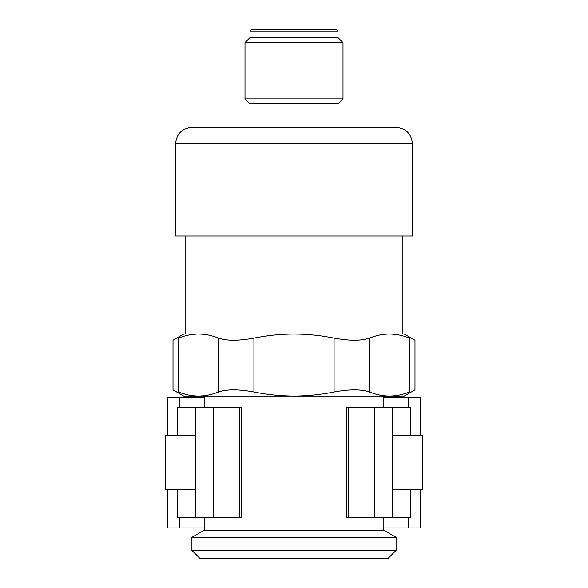 <?xml version="1.0" encoding="UTF-8"?>
<svg xmlns="http://www.w3.org/2000/svg" width="588" height="588" viewBox="0 0 588 588"><rect width="100%" height="100%" fill="white"/><g stroke="black" fill="none" stroke-linecap="round" stroke-linejoin="round"><path stroke-width="0.88" d="M409.52 392.005L409.52 338.093C416.774 340.922 416.774 340.922 409.52 338.093C402.868 335.425 396.187 334.065 389.476 334.013C382.773 334.065 376.099 335.425 369.44 338.093C361.304 340.922 349.522 340.922 334.08 338.093C320.791 335.432 307.436 334.072 294 334.013L404.25 334.013L414.988 340.217L414.988 389.881L404.25 396.084L389.476 396.084C396.18 396.033 402.861 394.673 409.52 392.005C416.774 389.183 416.774 389.183 409.52 392.005C402.868 394.68 396.187 396.04 389.476 396.084C382.773 396.04 376.092 394.68 369.44 392.005C361.252 389.183 349.47 389.183 334.08 392.005C320.805 394.673 307.443 396.033 294 396.084L389.476 396.084M294 334.013C280.557 334.065 267.195 335.425 253.92 338.093C238.53 340.922 226.748 340.922 218.56 338.093C211.908 335.425 205.227 334.065 198.524 334.013L294 334.013M185.793 236.016L185.793 334.013L198.524 334.013C191.82 334.065 185.139 335.425 178.48 338.093C185.132 335.425 191.813 334.065 198.524 334.013L183.75 334.013L173.012 340.217L173.012 389.881L183.75 396.084L198.524 396.084C205.227 396.033 211.9 394.673 218.56 392.005C226.696 389.183 238.478 389.183 253.92 392.005C267.209 394.666 280.564 396.025 294 396.084L198.524 396.084C191.813 396.04 185.132 394.68 178.48 392.005C171.226 389.183 171.226 389.183 178.48 392.005L178.48 338.093C171.226 340.922 171.226 340.922 178.48 338.093M389.476 334.013L402.207 334.013L402.207 236.016M175.584 143.737L175.584 236.016L412.416 236.016L412.416 143.737C411.453 133.814 406.007 128.368 396.084 127.398L191.916 127.398C181.993 128.368 176.554 133.814 175.584 143.737L412.416 143.737M250.01 127.398L250.01 103.826L337.99 103.826L343.002 98.813L343.002 42.579L244.998 42.579L244.998 98.813L343.002 98.813M250.01 103.826L244.998 98.813M244.998 42.579L250.01 37.566L337.99 37.566L343.002 42.579M250.01 37.566L250.01 31.032L251.642 29.4L336.358 29.4L337.99 31.032L250.01 31.032M204.168 397.312L167.418 397.312L167.418 435.693M204.168 527.973L167.418 527.973L167.418 489.591M420.582 435.693L420.582 397.312L383.832 397.312M420.582 489.591L420.582 527.973L383.832 527.973M191.916 550.434L200.082 558.6L387.918 558.6L396.084 550.434L396.084 537.366L191.916 537.366L191.916 550.434L396.084 550.434M392.696 489.591L422.625 489.591L422.625 435.693L392.696 435.693M195.304 435.693L165.375 435.693L165.375 489.591L195.304 489.591M177.627 489.591L177.627 517.763L241.617 517.763L241.617 407.513L177.627 407.513L177.627 435.693M410.373 435.693L410.373 407.513L346.383 407.513L346.383 517.763L348.375 517.763L348.375 407.513M410.373 489.591L410.373 517.763L348.375 517.763M191.916 537.366L204.168 530.295L383.832 530.295L396.084 537.366M204.168 407.513L204.168 396.084M204.168 530.295L204.168 517.763M253.92 338.093L253.92 392.005M218.56 338.093L218.56 392.005M369.44 338.093L369.44 392.005M334.08 338.093L334.08 392.005M179.663 527.973L179.663 517.763M179.663 407.513L179.663 397.312M408.337 527.973L408.337 517.763M408.337 407.513L408.337 397.312M213.231 517.763L213.231 407.513M239.625 517.763L239.625 407.513M374.769 517.763L374.769 407.513M337.99 127.398L337.99 103.826M337.99 37.566L337.99 31.032M195.304 517.763L195.304 407.513M392.696 517.763L392.696 407.513M383.832 530.295L383.832 517.763M383.832 407.513L383.832 396.084"/></g></svg>
